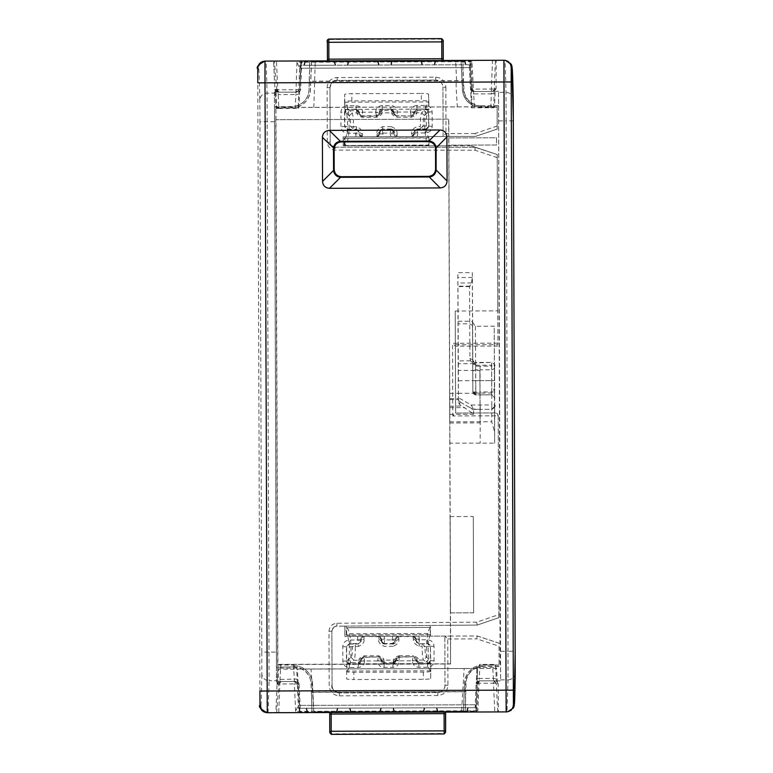 <?xml version="1.0" encoding="UTF-8"?>
<svg xmlns="http://www.w3.org/2000/svg" width="773" height="773" viewBox="0 0 773 773"><rect width="100%" height="100%" fill="white"/><g stroke="black" fill="none" stroke-linecap="round" stroke-linejoin="round"><path stroke-width="0.58" stroke-dasharray="3.87 2.9" d="M455.413 344.777A260.656 0.744 89.8 0 0 455.22 311.017L497.773 310.862A260.656 0.744 89.8 0 1 497.957 344.632L455.413 344.777L455.655 413.053L495.309 412.917L498.218 415.797L498.914 614.593L476.738 622.168L477.221 625.067L498.846 617.656L498.218 415.797L452.775 415.961L455.577 413.053L495.561 412.908A2.947 2.947 89 0 1 498.141 416.164M483.212 665.041L482.883 665.041A18.707 18.707 -90 0 0 464.515 682.801L464.583 682.994A18.707 18.707 90 0 1 483.212 665.041L499.087 664.983L499.029 646.199L476.806 638.875L477.183 635.976L450.591 636.073L450.562 663.785L449.789 443.151L494.633 443.142L494.218 326.216L475.395 326.274L472.487 322.138L472.863 391.998A220.827 0.628 89.8 0 0 472.487 322.119L472.313 272.618L457.829 272.666L458.176 370.412L479.898 370.596L480.081 422.879L449.722 422.986L448.755 145.179L496.517 145.015L496.488 137.768L448.726 137.942L448.659 119.119L275.758 119.718L277.662 664.384L450.562 663.785M464.583 682.994L463.452 711.189L313.838 711.711L312.505 683.525A18.707 18.707 90 0 0 293.759 665.708L293.827 665.708M311.567 61.811L461.104 61.289L462.438 89.668A18.707 18.707 -90.3 0 0 480.932 107.292L481.26 107.292A18.707 18.707 90 0 1 462.515 89.475L461.181 61.289L311.567 61.811L310.437 90.006A18.716 18.716 -90 0 1 291.817 107.959L275.932 108.017L277.874 665.756M497.058 107.244L480.932 107.292L497.145 107.244L497.136 129.081L497.145 107.244M497.773 310.862L497.223 154.571L497.967 343.164L452.524 343.318L452.775 415.961M498.846 617.656L498.914 614.593M384.065 636.305L392.665 636.276L391.998 639.909L384.751 639.938L384.065 636.305L344.922 636.44L344.884 626.101L336.902 626.169A5.073 5.073 -90 0 0 331.868 631.251L332.061 685.719C331.095 688.598 333.511 691.004 339.337 692.937C334.941 692.521 332.525 690.115 332.071 685.719A7.237 7.237 -90 0 0 339.328 692.937L437.789 692.589A7.237 7.237 -90 0 0 445.006 685.322L444.833 636.092L445.016 685.322C444.601 689.719 442.195 692.144 437.808 692.589L339.337 692.937L339.357 695.835C333.202 695.256 329.81 691.883 329.182 685.728L328.998 631.261C329.443 626.439 332.081 623.772 336.893 623.27L476.738 622.168M339.357 695.835L437.827 695.487C443.982 694.869 447.345 691.477 447.925 685.313L447.76 638.981L444.852 636.092L477.27 635.976L499.01 643.146L499.029 646.199M489.473 640.005L499.01 643.146L499.087 664.983M482.883 665.041L499.01 664.983M463.452 711.189L464.505 682.801M463.365 711.189L313.838 711.711M313.751 711.711L312.418 683.332A18.707 18.707 -90 0 0 293.914 665.708L293.759 665.708M497.136 129.081L475.443 136.396L448.842 136.492L448.784 119.119L275.758 119.718M275.884 119.718L275.845 108.017L291.73 107.959A18.716 18.716 -90 0 0 310.35 90.006L311.49 61.811M277.662 664.384L277.797 665.756M497.213 126.028L475.047 133.507L475.443 136.396M475.047 133.507L446.002 133.603L443.103 136.512L475.511 136.396L497.213 129.081L475.511 136.396M497.319 157.634L475.095 150.213L335.24 150.088C330.419 149.614 327.771 146.967 327.288 142.155L327.095 87.678C327.675 81.523 331.047 78.131 337.202 77.513L435.663 77.165C441.827 77.744 445.219 81.117 445.837 87.272L442.929 87.281A7.237 7.237 -90 0 0 435.653 80.063L435.663 80.063C440.059 80.479 442.485 82.885 442.929 87.281L443.093 136.512L343.115 136.86L343.212 145.749L343.173 136.86M475.095 150.213L475.086 147.314L476.004 147.459L475.095 150.213M497.957 344.632L497.967 343.164M497.967 346.062L455.423 346.207L452.524 343.318M455.22 311.017L455.577 413.053M497.223 154.571L471.134 145.865L448.881 145.846L450.553 625.27L477.154 625.067M346.294 633.744L346.265 626.091L450.553 625.27L450.591 636.073L344.855 636.44L344.826 626.101L346.265 626.091L346.294 627.744L430.281 627.454L430.252 625.483L430.281 633.454L346.294 633.744L346.323 634.991L430.31 634.691L430.281 633.454M357.909 636.392L357.242 640.034L349.28 640.063C345.338 640.459 343.173 642.643 342.787 646.595L342.835 661.07C343.231 665.022 345.415 667.186 349.377 667.563L358.063 667.534C362.015 667.138 364.18 664.954 364.556 660.973L377.591 660.934C377.987 664.906 380.171 667.07 384.123 667.437L392.819 667.408C396.771 667.012 398.936 664.828 399.312 660.857L412.338 660.809C412.743 664.78 414.917 666.944 418.879 667.321L427.566 667.283C431.527 666.886 433.692 664.703 434.059 660.751L434.011 646.276C433.614 642.344 431.431 640.179 427.469 639.783L419.507 639.812L418.811 636.179L444.833 636.092M418.811 636.179L412.985 636.208L415.893 639.087L414.647 636.72M392.665 636.276L398.52 636.256L395.621 639.165L395.95 641.204C395.67 642.769 394.761 643.677 393.244 643.938M477.183 635.976L498.933 643.146M465.201 711.334L465.501 691.796L464.148 691.796L311.49 692.328L311.925 711.865L476.883 711.141L476.381 712.001L299.972 712.619L300.407 711.759L311.925 711.865M277.787 664.567L450.688 663.968M293.556 666.896L276.434 667.215L293.556 666.896A17.508 17.508 90.1 0 1 311.104 683.554L311.509 692.173L465.23 691.642L465.568 683.042A17.508 17.508 -90 0 1 483.009 666.239L500.546 666.432L500.633 679.873L498.537 91.32L500.083 666.181L483.009 666.239M276.473 666.954L274.521 106.819L291.605 106.761A17.508 17.508 -90 0 0 309.036 89.958L309.384 81.358L463.095 80.817L462.93 61.135L470.989 61.251L470.477 60.391L301.325 60.98L301.76 61.85L309.741 61.821L308.987 89.948A17.257 17.257 90 0 1 291.808 106.51L274.521 106.819M498.131 106.036L481.048 106.104A17.508 17.508 90 0 1 463.5 89.446L463.095 80.817M462.93 61.135L309.654 61.666L309.355 81.204L463.365 80.672M443.093 136.512L442.929 87.281M343.144 145.749L448.881 145.846L448.842 136.492L343.115 136.86M327.288 142.155L330.177 142.145L329.974 87.668A7.237 7.237 -90 0 1 337.183 80.402L435.653 80.063M337.202 77.513L337.183 80.402L435.663 80.063L435.663 77.165M327.095 87.678L329.984 87.668L330.177 142.145C329.54 144.184 331.221 145.875 335.24 147.189L335.24 147.189C332.177 146.889 330.486 145.208 330.177 142.145A5.073 5.073 -90 0 0 335.221 147.189L475.086 147.314L335.24 147.189L335.24 150.088M471.134 145.865L475.984 147.459A2.899 2.899 -90 0 0 475.076 147.314L497.3 154.571L475.984 147.459M471.192 145.865L343.212 145.749M448.726 137.942L448.755 145.179M449.789 443.151L449.731 398.665A205.628 0.589 89.8 0 0 449.702 393.341L449.722 422.986M473.636 612.825L450.485 612.902L450.128 516.606L450.466 612.902L473.617 612.825L473.279 516.528L473.617 612.825M430.281 627.454L346.294 627.744M430.31 634.691L430.648 627.454L346.662 627.744L346.691 635.28C350.208 637.58 350.295 661.33 346.797 663.659L346.633 678.8A7.237 0.754 -0.2 0 0 353.86 679.535L353.831 672.326A7.237 0.754 -0.2 0 1 346.604 671.602L346.797 663.659M430.667 634.691L346.691 635.28M434.059 660.751L430.455 660.76L430.397 646.296L430.696 660.509L429.904 662.509L427.817 663.418L423.517 660.026C422.599 658.094 422.164 653.485 422.213 646.209L419.159 646.228C414.84 644.547 412.898 641.986 413.333 638.556L413.004 636.208L398.52 636.256L398.849 638.614C399.332 642.034 397.419 644.595 393.099 646.315L393.08 643.938L384.394 643.977L382.142 642.914L381.456 639.542L378.239 636.324A2.899 2.899 90 0 1 381.157 639.213L379.901 636.836M393.099 646.315L384.413 646.344C380.007 644.537 378.065 641.986 378.577 638.682L378.548 636.652L363.754 636.372L360.865 639.281L360.691 641.735L358.807 643.523L349.299 643.677L346.41 646.586L346.468 661.05L349.367 663.939L358.073 663.91L349.367 663.939L349.377 667.563M483.212 666.49A17.257 17.257 90 0 0 466.032 683.052L465.278 711.179M293.769 667.147A17.257 17.257 90 0 1 311.065 683.593L312.012 711.72M276.434 667.215L276.483 681.68L276.473 680.655L269.091 680.684L267.043 93.147A2371.632 6.783 89.8 0 0 265.815 61.106L274.376 61.077L276.753 89.436L275.922 89.436L276.773 107.486L494.536 106.722L495.271 88.663L492.382 91.446L475.192 91.514A2.899 2.899 90 0 1 472.293 88.75L470.989 61.251M301.76 61.85L300.658 89.349A2.899 2.899 90 0 1 297.769 92.132L279.7 92.19A2.899 2.899 90 0 1 278.937 92.093L274.425 92.103L276.473 680.655M274.425 92.103L274.473 106.568M462.911 70.314L463.037 61.28M481.048 106.104L481.26 105.843A17.257 17.257 90 0 1 463.964 89.407L463.046 69.966M481.26 105.843L498.585 105.785M496.488 137.768L496.633 145.015L448.871 145.179M448.842 137.942L496.604 137.768M494.623 432.184L494.701 406.395L491.763 409.304L491.725 421.768L494.623 432.184L494.633 443.142M494.701 406.395L494.614 380.606L491.725 380.616L491.657 365.194L494.556 366.209L494.614 380.606L494.546 365.436L494.536 388.133A217.938 0.812 -90.2 0 0 494.218 326.216M480.101 393.08L480.11 394.868L475.772 394.877L475.753 393.09L491.686 393.042L494.527 388.461M475.395 326.274A217.938 0.628 89.8 0 1 475.753 393.09L472.863 391.998L472.796 359.774A250.529 0.715 89.8 0 0 472.622 325.549L472.603 322.418L472.622 325.549L469.723 323.81L458.138 323.858L457.896 277.517A366.615 1.053 -90.2 0 0 457.829 272.666M474.931 364.286L473.395 361.3L475.714 362.45L475.733 365.252L470.525 360.856L469.907 358.43L469.54 286.58L471.424 282.966L472.38 277.468A366.615 1.053 89.8 0 0 472.313 272.618M474.158 363.648L458.35 363.706L458.331 360.894A253.428 0.725 89.8 0 0 458.138 323.858M458.35 363.706L458.389 402.607L458.37 398.636L449.731 398.665M479.898 370.596L480.062 393.235L458.341 393.312A212.024 2.3 -90 0 1 458.37 398.636M449.702 393.341L458.341 393.312L458.176 370.412M480.062 393.235L480.081 422.879M356.16 136.811L355.474 133.188L356.198 129.564L357 129.68L359.097 132.444L355.474 133.188L347.512 133.217C343.55 132.84 341.366 130.676 340.97 126.724L340.922 112.249C341.289 108.288 343.454 106.114 347.415 105.708L356.102 105.679C360.063 106.056 362.247 108.22 362.643 112.191L361.938 115.815L361.242 115.728L359.696 114.752L359.03 112.926L362.643 112.191L375.668 112.143L376.422 115.757L377.224 115.641L379.214 113.563L379.301 112.114L382.2 109.215L382.162 105.592L390.858 105.563C394.819 105.93 397.003 108.104 397.39 112.066L396.694 115.689L396.008 115.602L394.452 114.626L393.786 112.8L397.39 112.066L410.424 112.017L411.168 115.641L412.019 115.506L413.864 113.766L414.057 111.998L416.956 109.09L416.918 105.466L425.604 105.437C429.566 105.814 431.749 107.978 432.146 111.93L432.194 126.405C431.827 130.357 429.662 132.541 425.701 132.937L417.739 132.966L414.125 132.26L414.135 133.719L411.246 136.618L396.762 136.676L393.863 133.787L390.23 133.797L390.23 133.062L393.853 132.328L390.945 129.439L393.824 131.941L393.872 133.787A2.899 2.899 90 0 0 396.771 136.676M376.818 134.386L379.698 131.98L378.934 135.478L376.809 136.415L376.818 134.386C376.354 130.975 378.287 128.405 382.596 126.685L391.283 126.656L390.23 133.062L382.983 133.091L379.369 132.376L379.379 133.835L376.49 136.744L362.015 136.792L359.107 133.913L355.474 133.922M376.953 136.705L376.499 136.744A2.899 2.899 -90 0 0 379.388 133.835L376.49 136.744L379.379 133.835L382.983 133.826L382.316 136.724M390.916 136.695L390.23 133.797M344.98 145.353L344.207 145.546L344.178 138.309L344.961 138.009L344.98 145.353C350.662 143.208 350.527 104.403 344.835 102.297L344.594 94.49L344.613 101.688A7.237 0.754 179.8 0 0 344.613 101.698L344.594 94.49A7.237 0.754 179.8 0 1 351.812 93.707L421.314 93.465L421.343 100.674A7.237 0.754 179.8 0 1 428.6 101.398L428.841 109.341C425.43 111.67 425.517 135.42 428.947 137.72L428.967 145.053C423.42 142.947 423.285 104.152 428.822 102.007L428.58 94.2A7.237 0.754 179.8 0 0 421.314 93.465M344.207 145.546L428.967 145.247L428.938 138.009L428.967 145.247L428.938 138.009L344.178 138.309M449.731 399.535L458.36 399.506M458.389 402.607L459.771 404.627L471.984 412.821L472.226 408.965L480.178 409.342L480.149 443.19M449.76 406.212L462.148 406.009M449.78 414.328L473.385 414.318L471.984 412.821M473.665 409.342L469.752 407.516L471.192 405.004L473.714 409.342L473.385 414.318M450.128 516.606L473.279 516.528M450.157 516.606L473.298 516.528M430.658 627.647C425.121 629.792 425.256 668.597 430.803 670.703L430.619 678.501A7.237 0.754 -0.2 0 1 423.362 679.283L353.86 679.535M346.671 627.947C352.362 630.053 352.498 668.848 346.816 670.993M430.677 634.991C427.266 637.31 427.353 661.06 430.783 663.36L430.619 678.501M351.174 657.417L354.034 660.268C354.971 658.325 355.387 653.716 355.29 646.45L346.662 646.885L346.71 660.809L351.174 657.417C352.111 655.968 352.536 652.489 352.44 646.982L355.28 644.073L358.334 644.064L357.242 640.034L361.204 641.146L364.093 638.73L364.073 636.71L361.184 639.609L357.242 639.29M364.556 660.973L360.943 661.002L360.943 660.268L364.556 660.973L363.832 657.359L378.683 656.905L381.089 658.258L381.224 660.934L384.123 663.814L392.819 663.785L395.699 660.886L396.346 658.306L398.279 657.253L413.439 656.779L415.845 658.132L415.98 660.809L418.879 663.698L427.575 663.669L430.696 660.509L426.358 657.156C425.44 655.707 425.005 652.228 425.063 646.73L430.648 646.595L429.991 644.759L427.498 643.407L419.15 643.851L416.898 642.788L415.893 639.087L415.903 640.286L415.893 639.087L419.507 639.078M377.591 660.934L381.215 660.934L381.215 660.2L377.591 660.934L378.306 657.311L381.215 660.2L378.306 657.311M392.819 667.408L393.09 662.683L395.969 659.804L399.312 660.857L398.916 656.828L413.391 656.779L413.4 655.659C417.236 657.282 418.976 658.741 418.618 660.036L416 658.441M412.338 660.809L415.971 660.809L415.971 660.074L412.338 660.809L413.062 657.185L415.971 660.074L413.062 657.185M413.333 638.556L416.232 640.952L415.903 640.546L419.507 639.812L418.802 643.436L416.56 642.382L415.903 640.286M361.184 639.609L361.204 641.146L358.334 644.064L358.343 646.431C362.663 644.711 364.576 642.15 364.093 638.73M393.09 662.683L393.679 660.123C393.341 658.828 395.08 657.359 398.916 655.717L398.916 656.828L397.38 657.282L398.878 656.828M358.063 667.534L358.933 660.248C358.585 658.944 360.334 657.475 364.16 655.833L378.644 655.784C382.48 657.398 384.229 658.857 383.872 660.161L381.244 658.567M398.52 636.256A2.899 2.899 -42.7 0 0 395.631 639.165L395.631 640.624L392.742 643.523L391.998 639.909L395.631 640.624L393.573 643.397L384.055 643.561L384.413 646.344M381.147 640.402L381.137 639.213L381.147 640.672L384.751 639.938L384.055 643.561L381.804 642.498L381.157 640.836L383.737 643.542M476.883 711.141L477.985 683.641A2.899 2.899 90 0 1 480.874 680.858L495.319 680.81A2.899 2.899 90 0 1 496.082 680.907L500.595 680.897M477.985 683.641L477.115 683.641L475.975 712.001M331.231 734.35L329.771 732.669L329.704 712.513L461.539 712.059L464.138 668.49L297.45 669.022L296.639 668.094L277.826 668.152L277.362 679.554L294.271 679.109A2.899 0.502 177.3 0 1 297.17 679.477L296.639 668.094M298.233 684.26L299.112 684.26A2.899 2.899 90 0 0 296.204 681.506L295.334 681.506L298.233 684.26L299.972 712.619M299.112 684.26L300.407 711.759M296.204 681.506L281.759 681.554A2.899 2.899 90 0 0 280.995 681.66L276.483 681.68M280.995 681.66L278.831 684.337L278 684.337L280.889 681.554L295.334 681.506M259.999 705.517L260.83 705.517C261.274 709.904 263.699 712.31 268.086 712.725L276.647 712.696L278.831 684.337M278.937 92.093L276.753 89.436M498.537 91.32L494.024 91.34A2.899 2.899 90 0 1 493.261 91.446L475.192 91.514M494.024 91.34L496.092 88.663L495.271 88.663M276.773 107.486L276 108.491L278.85 108.491L278.203 94.586L275.314 94.219L276 108.5L274.937 89.436A2.899 0.502 -2.7 0 0 277.826 89.794L276.454 61.067L496.189 60.294L496.092 88.663M476.468 678.849A2.899 0.502 2.3 0 1 479.347 678.462L479.144 680.858C479.492 679.689 475.762 682.868 476.265 683.525L476.931 667.466L476.255 683.641A2.899 2.899 90 0 1 479.144 680.858L493.589 680.81L496.488 683.564L496.285 678.791L496.353 683.564A2.899 0.502 177.3 0 0 493.454 683.197L494.797 711.933L498.459 711.923L498.17 683.564L497.348 683.564L494.44 680.81L479.994 680.858L480.874 680.858L479.994 680.858L477.115 683.641M496.082 680.907L498.17 683.564M494.652 406.395L491.763 409.304L480.178 409.342L491.812 409.304L491.812 404.965L494.691 404.946C495.88 405.97 494.913 407.419 491.812 409.304M494.585 380.606L491.676 380.616L491.638 369.784L494.536 368.692L491.628 366.131L491.638 362.875L494.546 365.436M491.686 393.042L491.696 394.819L480.11 394.868L491.725 394.819L494.604 397.709L491.725 394.819L491.725 391.93L494.623 391.921M475.791 394.877L475.791 391.979L480.139 391.969L480.139 394.868L475.791 394.877L472.863 391.998C472.554 393.206 473.52 394.162 475.772 394.877A2.899 2.899 90 0 1 472.883 391.998L475.791 391.979L475.753 380.674L472.844 380.683M473.395 361.3L472.796 359.774L472.622 325.539M469.907 358.43L472.796 359.774L473.327 361.233M469.752 407.516L459.935 401.892L458.486 399.39M459.771 404.627L459.877 401.892L458.428 399.39M300.658 89.349L299.779 89.349L301.325 60.98M300.919 60.98L470.477 60.391M470.081 60.391L471.414 88.75L474.313 91.514M413.381 135.681A2.899 2.899 90 0 0 414.144 133.719L417.739 133.7L416.802 129.362L414.782 130.415L414.125 132.26L411.574 134.27L411.555 136.29L414.164 134.637L414.454 131.864L414.444 133.391L411.246 136.618A2.899 2.899 90 0 0 413.381 135.681L413.681 135.352M432.146 111.93L428.532 111.95L425.633 109.061A2.899 2.899 90 0 1 428.542 111.95L424.464 115.573C423.556 117.032 423.15 120.52 423.246 126.018L428.831 126.115L428.783 112.191L427.981 110.201L425.643 109.061L416.956 109.09L425.633 109.061L428.532 111.95L428.59 126.414L427.933 128.25L425.701 129.323L425.701 132.937M424.464 115.573L421.604 112.732L416.715 112.752C416.966 114.162 415.236 115.641 411.516 117.167L397.042 117.216C393.312 115.718 391.553 114.259 391.776 112.839L381.959 112.877C382.21 114.288 380.48 115.757 376.76 117.283L362.286 117.332C358.556 115.834 356.797 114.385 357.02 112.964L352.121 112.974C353.087 114.906 353.532 119.515 353.483 126.782L344.845 126.405L344.797 112.491L347.686 109.582L349.763 110.674L352.121 112.974L349.28 115.844C350.227 117.283 350.681 120.762 350.623 126.27L353.483 129.159L347.753 129.294L344.845 126.405L340.97 126.724M414.067 111.998L417.188 109.341L417.227 110.201L414.338 113.071L410.424 112.017L414.067 111.998A2.899 2.899 -43.7 0 1 416.956 109.09L425.875 109.312L421.604 112.732C420.705 114.675 420.309 119.284 420.406 126.55L417.352 126.559C413.024 128.25 411.091 130.821 411.574 134.27M391.283 126.656C395.602 128.328 397.535 130.879 397.09 134.318L394.182 131.922L393.853 132.328M356.527 126.772L356.527 129.149L353.483 129.159L353.483 126.782L356.527 126.772C360.846 128.444 362.788 131.004 362.334 134.434L356.198 129.564L347.502 129.593L344.603 126.704L344.545 112.24L347.444 109.331A2.899 2.899 -43.7 0 0 344.555 112.24L340.922 112.249M382.983 133.826L382.055 129.478L380.026 130.54L379.408 134.763M430.783 663.36L430.803 670.703M430.59 671.302A7.237 0.754 -0.2 0 1 423.333 672.085L353.831 672.326M342.787 646.595L346.662 646.885L349.551 643.986L349.28 640.063M358.334 662.799L361.223 659.929L361.59 658.422L364.16 656.953L378.644 656.905L378.644 655.784M398.849 638.614L393.08 643.938L392.742 643.532M349.551 643.986L355.28 644.073L355.29 646.45L358.343 646.431M378.577 638.682L381.157 640.836M419.159 646.228L419.15 643.851L422.203 643.841L425.063 646.73L422.213 646.209L422.203 643.841L427.74 643.706M428.638 659.466L425.797 662.326L419.15 662.345L418.618 660.036L423.517 660.026L426.358 657.156M393.09 662.442L384.394 662.471L383.872 660.161L393.679 660.123L397.38 657.282M393.099 662.442L395.979 659.736L396.288 658.509L395.293 662.471M364.16 655.833L364.16 656.953L362.624 657.398L364.122 656.953M358.305 663.659L360.392 662.761L358.305 663.659L349.377 663.939A2.899 2.899 90 0 1 346.478 661.05L349.618 663.688L354.034 660.268L358.933 660.248L362.624 657.398M361.532 658.644L361.223 659.852L361.542 658.635M495.319 680.81L494.44 680.81M278 684.337L278.609 669.167L496.624 668.413L497.348 683.564M494.797 711.933L278.734 712.687L279.903 681.554L277.014 684.327A2.899 0.502 2.3 0 1 279.903 683.95L294.349 683.892L294.349 681.506L279.903 681.554A2.899 2.899 90 0 0 277.014 684.337L275.864 712.696M277.014 684.337L277.942 665.195L280.821 665.051L279.903 681.554M278.609 669.167L277.826 668.152L277.932 665.901M276.454 61.067L274.376 61.077M279.7 92.19L278.831 92.19L275.922 89.436M278.831 92.19L297.769 92.132L296.9 92.132L299.779 89.349M493.261 91.446L492.382 91.446L493.261 91.446M498.836 120.917L506.141 120.897L505.967 92.316A2371.632 6.783 89.8 0 0 504.75 60.265C509.136 60.69 511.562 63.096 512.006 67.483M472.003 61.637L296.977 62.246L299.634 68.227L299.769 65.328L469.308 64.729L469.424 67.628L472.003 61.637L473.685 93.9L470.805 93.533L471.482 107.814L493.676 107.737L494.536 106.722M500.633 679.873L508.016 679.844L507.02 711.894C511.407 711.45 513.813 709.025 514.238 704.628M496.624 668.413L495.754 667.399L496.285 678.791L493.377 678.414L493.589 680.81L479.009 680.858L476.12 683.632L479.009 680.858L479.009 683.255A2.899 0.502 -177.7 0 0 476.12 683.632L475.231 705.556L477.888 710.735L295.624 711.373L298.243 705.382L298.397 708.281L299.141 708.281L299.025 705.382L476.052 704.763L475.781 712.001M432.194 126.405L428.831 126.115L428.174 127.951L425.701 129.323L417.014 129.352L417.352 126.559M397.042 117.216L397.022 116.095L394.771 115.032L394.066 113.09L394.394 114.433L391.776 112.839L390.887 109.177L382.2 109.215L390.877 109.177L393.786 112.066L397.39 112.066M391.128 109.428L393.225 110.326L391.128 109.428L382.2 109.215A2.899 2.899 -90 0 0 379.311 112.114L375.668 112.143L379.582 113.196L379.224 114.713L376.751 116.172L362.006 116.201L360.025 115.158L359.03 112.79M362.286 117.332L361.938 115.815L376.422 115.757L379.301 112.858M347.415 105.708L347.435 109.331L356.121 109.302L359.03 112.191L362.643 112.191M356.198 129.564L356.527 129.149L359.426 132.048L359.107 133.913L359.097 132.444M344.545 112.24L346.922 113.534L349.763 110.674L356.411 110.645L357.02 112.964L359.638 114.559L359.31 113.331L356.411 110.645L359.31 113.264L359.281 112.433L356.121 109.302L356.102 105.679M376.76 117.283L376.422 115.757M379.301 112.114L382.432 109.457L382.471 110.317L381.959 112.877L379.35 114.491M411.516 117.167L411.507 116.047L396.694 115.689L411.69 116.047M417.227 110.201L416.715 112.752L412.743 115.766M425.952 129.014L420.406 128.927L423.246 126.018L420.406 126.55L420.406 128.927L417.352 128.936L415.111 129.999L414.454 131.854M382.596 126.685L382.596 129.052L391.283 129.023L393.467 130.009L394.172 131.758L393.872 133.787M382.451 129.062C380.809 129.555 379.891 130.511 379.698 131.951L380.364 130.125L382.451 129.081L390.945 129.439M344.98 145.546L428.967 145.053M344.951 138.299L428.947 137.72M344.961 138.009C348.459 135.681 348.372 111.94 344.855 109.631L344.613 101.698A7.237 0.754 179.8 0 1 351.831 100.915L421.343 100.674M361.223 659.852L358.343 662.558L351.696 662.587L348.836 659.746M416.241 659.62L419.15 662.587L415.971 660.074M381.495 659.736L384.403 662.712L381.215 660.2M464.138 668.49L477.656 668.394L475.878 712.001L477.656 668.394L476.931 667.466L495.754 667.399L495.648 665.514M265.815 61.106L264.984 61.106L265.815 61.106C261.429 61.55 259.023 63.975 258.597 68.372A2364.394 6.764 89.8 0 1 259.815 100.316C260.24 95.987 262.646 93.591 267.043 93.147L274.425 93.127M493.676 107.737L494.276 88.663A2.899 0.502 -177.7 0 1 491.377 89.05L492.517 60.304M504.75 60.265L496.189 60.294M296.977 62.246L295.846 94.519L278.203 94.586L277.98 92.19A2.899 2.899 -90 0 1 275.072 89.436A2.899 2.899 -90 0 0 277.971 92.19L274.937 89.436L273.584 61.077L274.937 89.436A2.899 2.899 -90 0 0 277.845 92.19L295.904 92.132L298.929 89.349L298.185 108.413L278.85 108.491M313.828 107.389L315.249 60.932L455.645 60.439L456.659 81.706C455.674 83.165 456.379 90.779 456.534 94.267L457.345 106.887L298.987 107.486L298.185 108.413M457.345 106.887L472.197 106.887L471.482 107.814L470.573 88.856C470.999 90.412 471.965 91.291 473.453 91.514A2.899 2.899 90 0 1 470.564 88.75L470.805 93.533M494.237 93.456L491.338 93.842L491.396 91.446A2.899 2.899 90 0 0 494.276 88.663L495.406 60.294M490.797 107.756L491.338 93.842L473.685 93.9L474.351 107.814M497.677 711.923L496.353 683.564L493.454 680.81L493.454 683.197L479.009 683.255L477.888 710.735M478.149 667.457L479.762 664.403L495.609 664.432L495.628 665.138M414.299 112.24L414.096 114.365M394.066 113.216L391.167 110.529L382.471 110.558L379.582 113.312M426.735 113.254L423.875 110.413L417.227 110.433L414.338 113.187M344.835 102.297L344.855 109.631M428.822 102.007L428.841 109.341M358.073 663.91A2.899 2.899 -90 0 0 360.952 661.002L358.063 663.91L361.194 660.751L360.392 662.761L361.223 659.929M384.403 662.712L384.374 663.572L393.061 663.543L395.148 662.635L395.969 659.804M479.917 664.403L479.347 678.462L493.377 678.414L492.73 667.399M298.397 708.281L475.173 707.662L475.231 705.556M475.173 707.662L299.141 708.281L299.383 712.619L297.45 669.022M329.791 712.513L331.25 712.513L331.231 733.867L444.175 733.48L444.195 712.117L299.48 712.619M313.906 712.571L311.046 669.022M280.821 668.143L280.821 665.051L293.614 665.06L295.412 668.094M295.624 711.373L294.349 683.892A2.899 0.502 -2.7 0 1 297.247 684.26L294.349 681.506L293.614 665.06M277.149 684.337L280.029 681.554L294.349 681.506M473.463 91.514L473.327 91.514A2.899 2.899 90 0 1 470.428 88.75L473.327 91.514L491.396 91.446L491.377 89.05L473.308 89.117A2.899 0.502 177.3 0 1 470.428 88.75L470.564 88.75A2.899 2.899 90 0 0 473.453 91.514L491.531 91.446A2.899 2.899 90 0 0 494.411 88.663M277.845 92.19L277.826 89.794L295.895 89.736A2.899 0.502 2.3 0 0 298.793 89.349L299.663 67.425M298.755 94.132L295.846 94.519L295.305 108.433M299.769 65.328L300.523 65.328L300.417 68.227L470.206 67.628L469.984 60.391L472.197 106.887M469.308 64.729L300.523 65.328L300.736 60.98L298.987 107.486M315.249 60.932L300.823 60.98M441.924 60.487L328.969 60.883L328.805 39.52L441.75 39.133L441.924 60.487M455.645 60.439L469.984 60.391L471.52 92.721M391.157 110.288L394.066 113.138L390.877 109.177L390.858 105.563M393.225 110.326L394.066 113.138M382.471 110.317L379.582 113.196L379.553 112.365M356.401 110.413L356.372 109.553L358.479 110.442L359.281 112.433L358.479 110.442L356.131 109.302L358.237 110.201L359.039 112.191M479.144 680.858L493.589 680.81L496.488 683.564M352.034 708.097L381.389 707.991L352.034 708.097M351.657 708.097L381.012 707.991L351.657 708.097M351.541 708.097L380.886 707.991L351.541 708.097M351.415 708.097L380.77 707.991L351.415 708.097M308.591 708.242L337.946 708.145L308.591 708.242M308.466 708.242L337.82 708.145L308.466 708.242M308.34 708.242L337.695 708.145L308.34 708.242M308.224 708.242L337.569 708.145L308.224 708.242M308.098 708.242L337.443 708.145L308.098 708.242M307.973 708.242L337.328 708.145L307.973 708.242M379.33 708L349.976 708.097L379.33 708M351.783 708.097L381.137 707.991L351.783 708.097M395.438 707.942L424.831 707.836L395.438 707.942M395.312 707.942L424.706 707.836L395.312 707.942M395.187 707.942L424.58 707.836L395.187 707.942M395.061 707.942L424.454 707.836L395.061 707.942M394.935 707.942L424.329 707.836L394.935 707.942M394.81 707.942L424.203 707.836L394.81 707.942M438.871 707.788L468.274 707.691L438.871 707.788M438.755 707.788L468.148 707.691L438.755 707.788M438.629 707.788L468.023 707.691L438.629 707.788M438.504 707.788L467.897 707.691L438.504 707.788M438.378 707.788L467.771 707.691L438.378 707.788M438.252 707.788L467.646 707.691L438.252 707.788M297.17 679.477L297.383 684.26L294.484 681.506L297.383 684.26L298.272 706.174M349.792 65.154L379.147 65.048L349.792 65.154M349.415 65.154L378.77 65.048L349.415 65.154M349.29 65.154L378.644 65.048L349.29 65.154M349.164 65.154L378.519 65.048L349.164 65.154M306.35 65.309L335.704 65.203L306.35 65.309M306.224 65.309L335.579 65.203L306.224 65.309M306.098 65.309L335.453 65.203L306.098 65.309M305.973 65.309L335.327 65.203L305.973 65.309M305.847 65.309L335.202 65.203L305.847 65.309M305.731 65.309L335.076 65.203L305.731 65.309M377.079 65.058L347.724 65.164L377.079 65.058M420.686 64.903L391.293 65.009L420.686 64.903M420.57 64.903L391.167 65.009L420.57 64.903M420.444 64.903L391.051 65.009L420.444 64.903M420.319 64.903L390.925 65.009L420.319 64.903M420.193 64.903L390.8 65.009L420.193 64.903M420.068 64.903L390.674 65.009L420.068 64.903M464.129 64.758L434.735 64.855L464.129 64.758M464.013 64.758L434.61 64.855L464.013 64.758M463.887 64.758L434.484 64.855L463.887 64.758M463.761 64.758L434.368 64.855L463.761 64.758M463.636 64.758L434.242 64.855L463.636 64.758M463.51 64.758L434.117 64.855L463.51 64.758M376.953 65.058L347.608 65.164L376.953 65.058M300.736 60.98L469.887 60.391M350.797 60.806L377.968 60.709L350.797 60.806M350.42 60.806L377.591 60.709L350.42 60.806M350.295 60.806L377.466 60.709L350.295 60.806M350.169 60.806L377.34 60.709L350.169 60.806M307.354 60.961L334.525 60.864L307.354 60.961M307.229 60.961L334.4 60.864L307.229 60.961M307.103 60.961L334.274 60.864L307.103 60.961M306.978 60.961L334.149 60.864L306.978 60.961M306.852 60.961L334.023 60.864L306.852 60.961M306.736 60.961L333.897 60.864L306.736 60.961M376.045 60.719L348.874 60.816L376.045 60.719M419.652 60.565L392.442 60.661L419.652 60.565M419.526 60.565L392.317 60.661L419.526 60.565M419.401 60.565L392.191 60.661L419.401 60.565M419.275 60.565L392.075 60.661L419.275 60.565M419.159 60.565L391.95 60.661L419.159 60.565M419.034 60.565L391.824 60.661L419.034 60.565M463.095 60.41L435.885 60.507L463.095 60.41M462.969 60.41L435.759 60.507L462.969 60.41M462.843 60.41L435.634 60.507L462.843 60.41M462.718 60.41L435.508 60.507L462.718 60.41M462.592 60.41L435.392 60.507L462.592 60.41M462.476 60.41L435.267 60.507L462.476 60.41M375.92 60.719L348.758 60.816L375.92 60.719M447.76 638.981L476.806 638.875M445.837 87.272L446.002 133.603M477.221 625.067L498.923 617.656L477.221 625.067L342.903 626.12M336.893 623.27L336.912 626.169C334.864 625.541 333.182 627.232 331.878 631.251C332.168 628.188 333.849 626.488 336.912 626.169L336.902 626.169M328.998 631.261L331.878 631.251L332.071 685.719L329.182 685.728M437.827 695.487L437.808 692.589M447.925 685.313L445.016 685.322M329.984 87.668C330.4 83.281 332.805 80.856 337.202 80.402C334.322 79.426 331.917 81.851 329.984 87.668L329.984 87.668M413.004 636.208L415.14 637.136L415.903 639.087M415.14 637.136L413.304 636.537L398.82 636.585L395.94 639.493M391.988 639.174L395.621 639.165M384.751 639.203L381.147 639.213M380.384 637.261L378.248 636.324M360.875 639.281A2.899 2.899 137.3 0 1 363.764 636.372M449.78 421.836L491.725 421.768M458.128 321.249L469.713 321.201A2.899 1.227 179.7 0 1 472.603 322.418L472.39 278.927M472.38 277.468L457.896 277.517M417.739 133.7L417.072 136.599M410.424 112.017C410.801 108.046 412.966 105.862 416.918 105.466M375.668 112.143C376.045 108.172 378.21 105.988 382.162 105.592M362.025 136.792A2.899 2.899 90 0 1 359.116 133.913M449.77 407.661L464.844 407.632M430.803 670.78L346.816 671.07M430.774 663.582L346.787 663.872M342.835 661.07L346.478 661.05M384.123 667.437L384.123 663.814A2.899 2.899 90 0 1 381.224 660.934L381.215 660.934M399.312 660.857L395.94 660.635L394.916 662.886A2.899 2.899 -90 0 0 395.708 660.886M418.879 667.321L418.879 663.698L415.971 660.809M427.566 667.283L427.566 663.669L418.889 663.698L416.222 660.567M434.011 646.276L430.397 646.296L429.74 644.46L427.498 643.407L430.397 646.296M427.469 639.783L427.498 643.407M415.439 637.464L416.212 639.416M398.916 655.717L413.4 655.659M380.693 637.59L381.456 639.542M268.086 712.725L269.091 680.684A7.237 7.141 -179.2 0 1 261.825 673.563L261.796 652.132L276.357 652.074M274.512 121.699L259.95 121.757L259.815 100.316M513.233 99.437C512.779 95.098 510.364 92.731 505.967 92.316L498.585 92.345M513.359 120.868L506.141 120.897L507.987 651.272L500.682 651.291M515.224 672.925A7.237 7.141 -179.2 0 1 508.016 679.844L507.987 651.272L515.205 651.243M507.02 711.894L498.459 711.923M458.418 380.731L491.725 380.616L491.812 404.965L471.192 405.004L458.476 397.718M475.733 365.252L491.657 365.194L491.638 362.392L475.704 362.924A2.899 2.58 0.1 0 1 472.796 360.363M480.101 380.654L475.753 380.674L475.704 369.842L480.052 369.832L480.043 366.17L491.628 366.131L491.638 369.784L480.052 369.832L480.101 380.654L491.676 380.616L491.725 391.93L480.139 391.969M475.704 362.924L475.704 369.842L472.805 370.934M480.043 366.17L475.704 366.18L472.786 363.619M471.424 282.966L457.935 283.015M470.042 286.145L457.954 286.184M469.54 286.58L457.954 286.619M470.525 360.856L458.331 360.894M459.935 401.892L472.274 408.965M471.414 88.75L472.293 88.75M425.633 109.061L425.604 105.437M347.753 129.294L347.512 133.217M362.334 134.434L362.324 136.463L359.416 133.574M397.09 134.318L397.08 136.348L394.172 133.458M379.369 132.637L379.688 133.507M414.444 133.391L414.164 134.637M344.594 145.546L344.574 138.299M473.714 409.342L480.226 409.342L480.226 405.004M360.943 661.002L360.943 660.403M395.699 660.277L392.819 663.785L384.133 663.814L381.466 660.683M392.819 663.785A2.899 2.899 -90 0 0 394.916 662.886M427.566 663.669L429.662 662.761L430.464 660.76L427.566 663.669L419.121 663.447L419.15 662.587M260.83 705.517A2364.394 6.764 89.8 0 0 261.825 673.563M261.796 652.132L259.95 121.757M390.887 109.177L392.993 110.075M356.131 109.302L347.444 109.331L356.372 109.553M344.835 102.22L428.822 101.93M344.855 109.418L428.841 109.128M423.333 672.085L423.362 679.283M393.061 663.543L395.148 662.635M259.902 691.033L257.776 82.846M257.767 68.372L258.597 68.372M346.922 113.534L349.28 115.844M428.58 94.2L428.6 101.398M469.385 66.836L470.428 88.75L469.385 66.826M295.904 92.132L296.04 92.132A2.899 2.899 -90 0 0 298.929 89.349M275.314 94.219L275.082 89.542C275.517 91.098 276.473 91.977 277.971 92.19L296.04 92.132M351.831 100.915L351.812 93.707M444.175 733.944L445.615 732.263M443.2 40.331L441.75 38.66M327.52 60.883L327.356 40.737A1.449 1.208 -0.4 0 1 328.805 39.52L328.796 39.046M414.135 133.719L412.888 136.116M494.604 419.72L494.643 406.617C494.952 407.265 493.995 408.163 491.763 409.304M494.556 366.209C495.58 365.262 494.604 363.986 491.638 362.392L475.714 362.45M494.575 394.124L494.604 397.602C495.309 396.974 494.343 396.056 491.696 394.819M494.565 392.413L494.556 388.461M428.59 126.414L425.701 129.323M360.691 641.735L358.807 643.523M360.943 660.103L363.523 657.379M395.699 660.103L398.279 657.253M415.903 640.585L418.502 643.426M415.922 638.169L416.232 640.943C416.473 642.498 417.372 643.455 418.937 643.851M381.166 638.295L381.476 641.059M384.268 643.967C382.761 643.841 381.833 642.885 381.476 641.097M413.439 656.779L414.666 657.069M378.683 656.905L379.91 657.195M416.802 129.362L414.125 132.193M412.009 115.506L413.864 113.757M396.008 115.602L393.805 113.061M361.242 115.728L359.078 113.438M362.006 116.211L360.914 115.882M377.987 115.882L376.934 116.163M396.762 116.085L395.66 115.757M391.524 129.033L393.467 130.009M394.075 131.13L394.182 131.758M382.055 129.478L379.369 132.338M277.362 679.544L277.159 684.221L280.029 681.554M495.609 665.514L496.285 678.781M361.213 659.978L360.537 662.596M475.211 704.763L298.31 705.382M299.702 68.217L469.366 67.628M394.066 113.09L393.37 110.481M359.31 113.206L358.614 110.607M380.239 712.339L381.389 707.991M351.28 712.435L350.101 708.097M379.862 712.339L381.012 707.991M350.903 712.435L349.725 708.097M379.746 712.339L380.886 707.991M350.778 712.435L349.599 708.097M379.62 712.339L380.77 707.991M350.652 712.435L349.473 708.097M336.796 712.484L337.946 708.145M307.838 712.59L306.659 708.252M336.67 712.484L337.82 708.145M307.712 712.59L306.533 708.252M336.545 712.484L337.695 708.145M307.586 712.59L306.408 708.252M336.419 712.493L337.569 708.145M307.461 712.59L306.282 708.252M336.303 712.493L337.443 708.145M307.335 712.59L306.156 708.252M336.178 712.493L337.328 708.145M307.21 712.59L306.031 708.252M351.155 712.435L349.976 708.097M380.113 712.339L381.263 707.991M379.987 712.339L381.137 707.991M351.029 712.435L349.85 708.097M394.723 712.291L393.544 707.952M423.681 712.184L424.831 707.836M394.597 712.291L393.418 707.952M423.556 712.184L424.706 707.836M394.472 712.291L393.293 707.952M423.43 712.184L424.58 707.836M394.346 712.291L393.167 707.952M423.304 712.184L424.454 707.836M394.22 712.291L393.042 707.952M423.179 712.184L424.329 707.836M394.095 712.291L392.916 707.952M423.063 712.184L424.203 707.836M438.156 712.136L436.977 707.797M467.124 712.03L468.274 707.691M438.04 712.136L436.861 707.797M466.998 712.03L468.148 707.691M437.914 712.136L436.735 707.797M466.873 712.03L468.023 707.691M437.789 712.136L436.61 707.797M466.747 712.03L467.897 707.691M437.663 712.136L436.484 707.797M466.621 712.03L467.771 707.691M437.537 712.136L436.359 707.797M466.496 712.039L467.646 707.691M377.968 60.709L379.147 65.048M349 60.816L347.85 65.164M377.591 60.709L378.77 65.048M348.633 60.816L347.483 65.164M377.466 60.709L378.644 65.048M348.507 60.816L347.357 65.164M377.34 60.709L378.519 65.048M348.381 60.816L347.232 65.164M334.525 60.864L335.704 65.203M305.557 60.961L304.407 65.309M334.4 60.864L335.579 65.203M305.432 60.961L304.291 65.309M334.274 60.864L335.453 65.203M305.316 60.961L304.166 65.309M334.149 60.864L335.327 65.203M305.19 60.961L304.04 65.309M334.023 60.864L335.202 65.203M305.064 60.961L303.915 65.309M333.897 60.864L335.076 65.203M304.939 60.961L303.789 65.309M348.874 60.816L347.724 65.164M377.842 60.709L379.021 65.048M421.401 60.555L422.58 64.903M392.442 60.661L391.293 65.009M421.285 60.555L422.464 64.903M392.317 60.661L391.167 65.009M421.159 60.555L422.338 64.903M392.191 60.661L391.051 65.009M421.034 60.555L422.213 64.903M392.075 60.661L390.925 65.009M420.908 60.555L422.087 64.903M391.95 60.661L390.8 65.009M420.783 60.555L421.961 64.903M391.824 60.661L390.674 65.009M464.844 60.41L466.022 64.748M435.885 60.507L434.735 64.855M464.718 60.41L465.906 64.748M435.759 60.507L434.61 64.855M464.602 60.41L465.781 64.748M435.634 60.507L434.484 64.855M464.476 60.41L465.655 64.748M435.508 60.507L434.368 64.855M464.351 60.41L465.53 64.748M435.392 60.507L434.242 64.855M464.225 60.41L465.404 64.748M435.267 60.507L434.117 64.855M348.758 60.816L347.608 65.164M377.717 60.709L378.896 65.048"/><path stroke-width="1.16" d="M476.381 712.001L445.635 712.107L445.615 732.263L445.557 713.827L444.098 713.653L444.175 733.48M299.576 712.619L331.144 712.513L331.153 714.049L444.098 713.653L444.098 712.117L331.144 712.513M276.647 712.696L278.734 712.687M259.999 705.517L259.902 691.033L506.054 690.173L506.189 711.894L507.02 711.894L267.265 712.725C262.868 712.31 260.443 709.904 259.999 705.517C260.443 709.904 262.868 712.31 267.265 712.725L506.189 711.894C510.586 711.45 512.992 709.034 513.407 704.628L514.238 704.628A2364.394 6.764 89.8 0 0 515.233 672.684L513.233 99.437A2364.394 6.764 89.8 0 0 512.006 67.483L511.185 67.483L511.195 81.967L513.407 704.628M299.383 712.619L461.539 712.059M428.281 141.614C432.658 142.029 435.064 144.425 435.518 148.803L435.586 169.152C435.17 173.529 432.774 175.944 428.397 176.389L341.434 176.698C337.057 176.283 334.641 173.886 334.197 169.509L334.129 149.15C334.545 144.773 336.941 142.367 341.318 141.913L428.281 141.614L439.972 129.999C444.214 130.357 446.533 132.656 446.92 136.908L447.074 180.969C446.717 185.22 444.417 187.53 440.166 187.926L329.501 188.312C325.249 187.945 322.93 185.646 322.544 181.404L333.569 170.408C334.129 174.466 336.448 176.766 340.507 177.317L429.633 176.969C433.324 176.341 435.489 174.176 436.136 170.495L436.117 147.894C435.586 143.991 433.382 141.701 429.508 141.024L340.41 141.314C336.497 141.817 334.197 144.01 333.521 147.904L322.389 137.343L322.544 181.404M322.389 137.343C322.747 133.091 325.046 130.772 329.298 130.386L340.41 141.314M439.972 129.999L329.298 130.386M267.265 712.725L265.004 82.827L257.776 82.846L257.767 68.372C258.192 63.975 260.598 61.55 264.984 61.106L265.004 82.827L511.195 81.967M513.311 690.154L506.054 690.173L503.919 60.265C508.305 60.69 510.731 63.096 511.185 67.483C510.731 63.096 508.305 60.69 503.919 60.265L264.984 61.106C260.598 61.55 258.192 63.975 257.767 68.372M329.771 732.591L329.762 731.277L329.771 732.591L331.231 734.35L444.175 733.954L445.615 732.263L445.635 712.107L444.098 712.117M333.569 170.408L333.482 148.532M353.068 712.435L380.239 712.339L353.068 712.435M352.701 712.435L379.862 712.339L352.701 712.435M352.575 712.435L379.736 712.339L352.575 712.435M352.449 712.435L379.62 712.339L352.449 712.435M309.625 712.58L336.796 712.493L309.625 712.58M309.5 712.58L336.67 712.493L309.5 712.58M309.384 712.58L336.545 712.493L309.384 712.58M309.258 712.58L336.419 712.493L309.258 712.58M309.132 712.58L336.303 712.493L309.132 712.58M309.007 712.58L336.178 712.493L309.007 712.58M378.326 712.348L351.155 712.435L378.326 712.348M352.817 712.435L379.987 712.339L352.817 712.435M396.472 712.281L423.681 712.184L396.472 712.281M396.346 712.281L423.556 712.184L396.346 712.281M396.22 712.281L423.43 712.184L396.22 712.281M396.095 712.281L423.304 712.184L396.095 712.281M395.979 712.281L423.179 712.184L395.979 712.281M395.853 712.281L423.063 712.184L395.853 712.281M439.914 712.126L467.124 712.039L439.914 712.126M439.789 712.126L466.998 712.039L439.789 712.126M439.663 712.126L466.873 712.039L439.663 712.126M439.537 712.126L466.747 712.039L439.537 712.126M439.412 712.126L466.621 712.039L439.412 712.126M439.296 712.126L466.496 712.039L439.296 712.126M445.606 730.881L329.762 731.277L329.704 712.841M329.713 714.223L331.153 714.049L331.231 733.867M445.548 712.107L445.557 713.827M435.586 169.152L436.175 169.548M428.397 176.389L428.764 177.017M334.129 149.15L333.482 148.793M327.433 60.565L327.356 42.119C326.795 40.698 327.279 39.674 328.796 39.046L441.75 38.65L443.2 40.331L443.277 60.478M443.267 58.767L327.423 59.173M329.501 188.312L340.507 177.317M440.166 187.926L429.266 176.998M446.92 136.908L436.117 147.894M447.074 180.969L436.175 170.05M341.434 176.698L340.767 177.326M334.197 169.509L333.569 170.147M341.318 141.913L340.671 141.304M435.518 148.803L436.117 148.174M441.818 60.487L441.75 41.897L328.805 42.293L327.356 42.119L327.356 40.737M328.873 60.883L328.805 39.52M441.75 39.133L441.75 41.897L443.2 41.713M513.359 120.868L511.958 66.285L511.291 64.323L505.252 60.284M507.475 711.885L513.456 707.962L514.19 705.826L515.205 651.243M259.902 691.033L259.979 704.928C258.211 706.667 260.627 709.266 267.236 712.735M257.776 82.846L257.757 68.952C255.989 67.251 258.366 64.632 264.917 61.106"/></g></svg>
